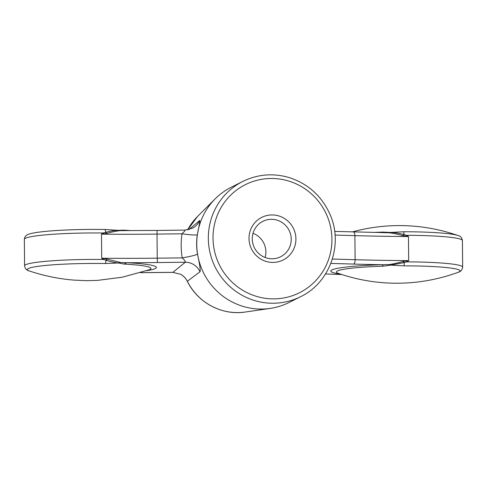 <?xml version="1.0" encoding="UTF-8"?>
<svg xmlns="http://www.w3.org/2000/svg" width="487" height="487" viewBox="0 0 487 487"><rect width="100%" height="100%" fill="white"/><g stroke="black" fill="none" stroke-linecap="round" stroke-linejoin="round"><path stroke-width="0.73" d="M124.082 230.607L120.332 230.661C117.203 230.887 112.777 231.763 107.043 233.31L103.628 233.943A16.114 3.811 59.7 0 1 103.074 232.999A64.467 5.801 -0.5 0 0 24.35 239.342L24.581 265.811A64.467 5.801 -0.5 0 1 103.341 259.461A16.114 2.356 121.1 0 1 103.895 258.5L107.402 259.224A16.114 3.415 147.7 0 0 105.953 260.192L103.341 259.461L101.704 258.238A241.747 21.763 179.5 0 0 157.234 258.171L157.404 262.542L185.297 262.219C185.657 261.531 184.622 260.088 182.199 257.879C180.908 249.868 180.835 241.844 181.986 233.803A16.114 1.358 -171.8 0 0 197.302 234.789C196.371 241.229 196.425 247.652 197.466 254.056A16.114 1.516 -9.2 0 1 182.199 257.879L157.234 258.171L157.027 234.095L181.986 233.803C184.378 231.538 185.389 230.308 185.017 230.114M103.895 258.5L101.704 258.238L101.491 234.162A241.747 21.763 179.5 0 0 157.027 234.095L157.112 230.424L123.905 230.607M146.593 270.699A67.322 6.063 179.5 0 0 127.247 262.724A16.114 9.113 93.1 0 0 124.173 264.094L118.518 262.986L105.295 263.516A4.03 1.053 90.9 0 0 105.953 260.192C110.768 261.738 114.956 262.67 118.518 262.986A16.114 14.16 130.8 0 1 120.599 262.481L127.247 262.724A245.777 22.128 179.5 0 0 157.404 262.542M107.402 259.224L120.599 262.481M103.628 233.943L101.491 234.162L103.074 232.999L105.612 232.366A16.114 5.698 32.9 0 0 107.043 233.31M120.332 230.661A16.114 14.866 67.2 0 1 118.292 230.339C114.713 230.333 110.488 231.008 105.612 232.366A4.03 1.047 90.9 0 0 104.894 229.48L118.292 230.339L123.808 230.15A16.114 9.089 93 0 0 125.269 230.607M402.554 235.568A16.114 2.605 -36.8 0 0 403.991 234.594L406.761 235.3L408.471 236.554L402.554 235.568C396.808 233.991 392.193 233.054 388.699 232.768L381.644 232.609M330.843 263.418L353.599 264.07A245.777 22.128 179.5 0 0 381.924 264.709L388.979 264.563C392.461 264.124 397.063 263.126 402.779 261.549L406.414 260.862A16.114 2.636 -120.3 0 0 406.992 261.866A64.467 5.801 -0.5 0 1 462.65 267.132L462.419 240.566A64.467 5.801 179.5 0 0 406.761 235.3A16.114 1.175 -59.7 0 0 406.201 236.292M462.419 240.566C461.956 237.759 460.44 236.061 457.877 235.483A61.837 5.57 179.5 0 0 403.723 231.769A4.03 0.377 -90 0 1 403.991 234.594C398.969 233.206 394.452 232.488 390.44 232.433A16.114 11.816 -75.4 0 1 388.699 232.768M382.319 232.603A16.114 3.866 -91.8 0 0 382.989 232.086L390.44 232.433L403.723 231.769M406.414 260.862L408.678 260.63L408.471 236.554A241.747 21.763 179.5 0 1 354.901 235.635L335.038 235.063M402.779 261.549L404.234 262.572L406.992 261.866L408.678 260.63A241.747 21.763 179.5 0 1 355.114 259.711L332.365 259.054M388.979 264.563A16.114 11.11 -115.5 0 1 390.726 265.129L404.234 262.572A4.03 0.377 -90 0 1 404.015 265.859L390.726 265.129L383.287 266.188A16.114 3.866 -91.8 0 0 381.924 264.709A67.419 6.069 179.5 0 0 340.504 274.096M157.124 230.442L185.218 230.095L192.828 228.074L195.056 226.565A16.114 15.949 50.9 0 0 199.573 220.599C200.181 219.753 199.427 224.483 197.302 234.789M197.466 254.056C199.78 264.685 200.632 270.589 200.023 271.776A16.114 15.949 50.9 0 0 185.297 262.219L172.915 272.355A440.315 39.642 179.5 0 0 140.542 272.647M172.903 272.373L180.616 274.272L172.903 272.373L140.487 272.665M200.023 271.776L187.343 281.273C185.797 278.241 183.569 275.904 180.653 274.26M188.956 229.614L199.573 220.599M300.637 296.668L289.053 302.482A64.467 63.152 -116.6 0 1 270.175 308.411A64.467 63.152 -116.6 0 1 196.742 244.358A64.467 63.152 -116.6 0 1 215.217 198.806A64.467 63.152 -116.6 0 1 231.264 187.227L242.849 181.414C257.812 174.163 273.335 172.909 289.424 177.645C308.07 183.818 321.523 195.914 329.784 213.939C343.579 243.439 330.527 282.436 300.637 296.668A64.467 63.152 -116.6 0 1 208.333 238.551A64.467 63.152 -116.6 0 1 242.849 181.414M249.015 238.496A23.839 23.352 -116.6 0 1 284.012 218.206A23.839 23.352 -116.6 0 1 284.371 259.334A23.839 23.352 -116.6 0 1 249.015 238.496M252.254 238.892A19.809 19.407 -116.6 0 1 262.864 221.335A19.809 19.407 -116.6 0 1 291.232 239.196A19.809 19.407 -116.6 0 1 280.622 256.752A19.809 19.407 -116.6 0 1 252.254 238.892M265.135 257.489A19.809 19.407 63.4 0 0 265.884 251.907A19.809 19.407 63.4 0 0 253.009 233.303M124.173 264.094A61.892 5.57 -0.5 0 1 148.973 269.871L148.985 269.871M130.954 230.607A61.94 5.576 179.5 0 0 123.808 230.15M382.989 232.086A61.819 5.564 179.5 0 0 373.712 232.445M338.24 273.329L338.282 273.341A61.819 5.564 -0.5 0 1 337.406 270.985A61.819 5.564 -0.5 0 1 383.287 266.188M24.581 265.811C25.081 268.66 26.651 270.376 29.305 270.955A61.794 5.564 -0.5 0 1 105.295 263.516M104.894 229.48A61.758 5.558 179.5 0 0 29.135 234.064C26.219 234.813 24.624 236.572 24.35 239.342M404.015 265.859A61.837 5.57 -0.5 0 1 458.2 272.288C460.751 271.667 462.236 269.944 462.65 267.132M353.318 231.97A4.03 1.546 91.7 0 1 353.471 231.958A4.03 1.546 91.7 0 1 354.901 235.635L355.114 259.711A4.03 1.546 -88.3 0 1 353.599 264.07M213.02 238.216A60.437 59.201 -116.6 0 1 301.739 186.783A60.437 59.201 -116.6 0 1 302.646 291.037A60.437 59.201 -116.6 0 1 213.02 238.216M187.306 281.291L187.343 281.273A56.115 54.97 63.4 0 0 245.235 312.033C222.194 315.728 197.6 302.658 187.306 281.291M341.661 274.479A440.315 39.642 179.5 0 0 325.535 273.986L341.728 274.504M197.399 216.624A56.115 54.97 63.4 0 0 187.653 229.882L197.399 216.624L215.217 198.806M384.657 232.64L334.654 231.416M187.306 281.285C185.766 278.266 183.538 275.928 180.616 274.272M457.877 235.483A177.956 177.956 0 0 0 352.326 231.922M338.282 273.341A177.956 177.956 0 0 0 458.2 272.288M29.305 270.955C43.994 275.849 58.897 278.905 74.006 280.116L86.455 280.664L97.534 280.384L122.067 277.249L148.973 269.871M245.235 312.033L270.175 308.411"/></g></svg>
